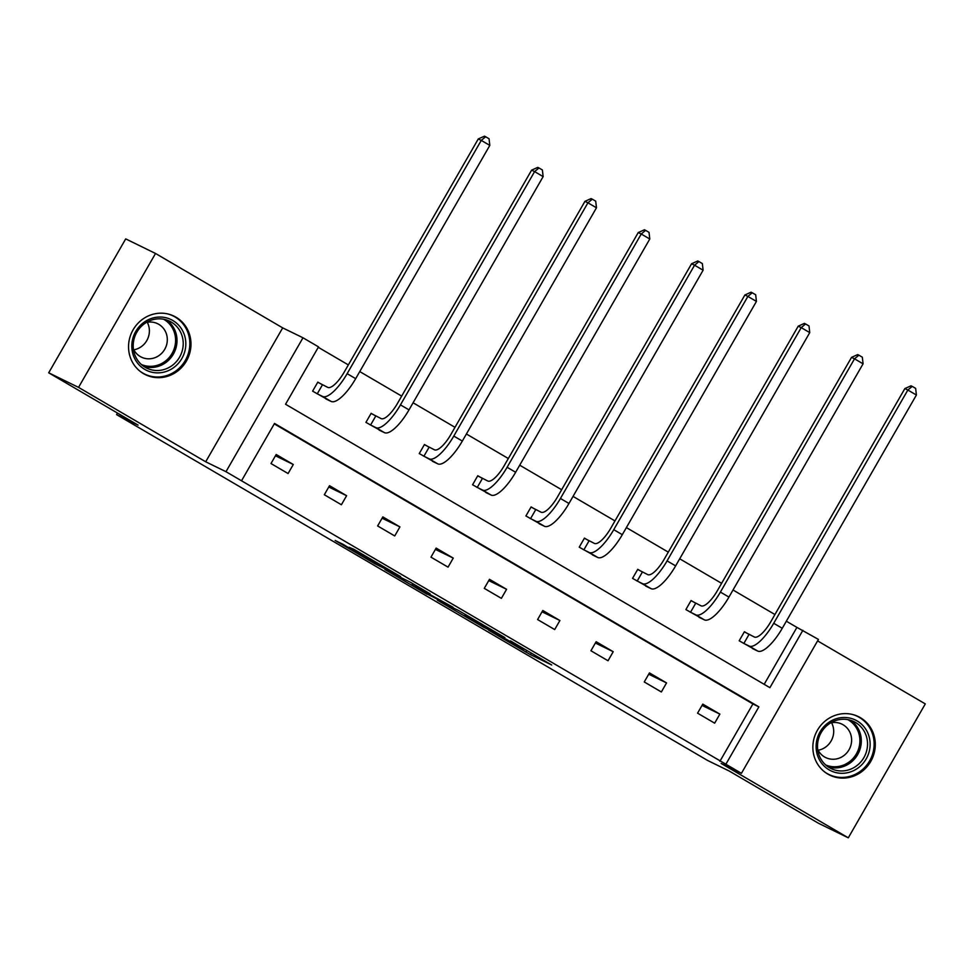 <?xml version="1.0" encoding="UTF-8"?>
<svg xmlns="http://www.w3.org/2000/svg" width="974" height="974" viewBox="0 0 974 974"><rect width="100%" height="100%" fill="white"/><g stroke="black" fill="none" stroke-linecap="round" stroke-linejoin="round"><path stroke-width="1.46" d="M488.717 630.251L530.416 654.625L551.698 664.999L510.498 640.892L524.268 649.268L499.601 635.572L512.738 643.704L488.717 630.251M176.002 317.195A32.568 30.876 -64 0 1 186.984 360.015A32.568 30.876 -64 0 1 145.479 374.698A32.568 30.876 -64 0 1 143.531 373.663A32.568 30.876 -64 0 1 132.537 330.843A32.568 30.876 -64 0 1 174.054 316.16A32.568 30.876 -64 0 1 176.002 317.195M860.31 717.631A32.568 30.876 -64 0 1 871.292 760.451A32.568 30.876 -64 0 1 829.787 775.134A32.568 30.876 -64 0 1 827.839 774.099A32.568 30.876 -64 0 1 816.845 731.279A32.568 30.876 -64 0 1 858.362 716.596A32.568 30.876 -64 0 1 860.31 717.631M155.536 253.471L78.541 387.384L205.697 461.786L282.691 327.873L155.536 253.471L125.707 238.898L48.7 372.811L138.089 425.114L116.6 414.632L707.599 760.463L729.076 770.958L818.464 823.261L848.293 837.823L925.3 703.91L817.588 640.88M48.7 372.811L78.541 387.384M343.408 544.503L335.153 540.473L374.734 563.642L400.558 576.547L354.049 549.373L349.094 547.278L392.583 572.176L367.551 559.271L343.408 544.503M764.176 684.332L796.915 627.39L818.44 639.407L741.433 773.319L721.137 763.421L848.293 837.823M741.433 773.319L725.886 764.225L758.868 706.856L274.522 423.434L241.528 480.791L225.98 471.696L302.987 337.783L318.535 346.878L285.552 404.247L769.898 687.668L802.88 630.312M241.528 480.791L725.886 764.225M205.697 461.786L225.98 471.696M437.314 600.142L483.615 627.232L504.897 637.605L458.401 610.43L437.314 600.142M426.916 594.177L384.937 569.534L410.748 582.44L430.082 593.823L423.507 590.962L453.02 607.228L427.038 593.945M117.501 413.073L116.6 414.632M374.978 415.557L371.143 413.317L365.932 422.363L383.208 432.042M481.631 477.966L477.784 475.714L472.585 484.772L489.861 494.439M588.272 540.375L584.437 538.123L579.226 547.169L596.502 556.848M694.912 602.772L691.077 600.532L685.879 609.578L703.155 619.257M796.915 627.39L786.335 621.205M774.939 614.533L733.02 590M721.612 583.329L679.694 558.796M668.286 552.124L626.367 527.591M614.971 520.92L573.053 496.399M561.645 489.715L519.726 465.195M508.318 458.523L466.4 433.99M454.992 427.318L413.086 402.786M401.678 396.114L359.759 371.581M348.351 364.909L318.291 347.316M748.239 633.977L744.404 631.736L739.193 640.782L756.469 650.462M641.598 571.568L637.751 569.327L632.552 578.373L649.828 588.053M534.945 509.171L531.11 506.918L525.911 515.964L543.188 525.643M428.304 446.762L424.457 444.509L419.258 453.567L436.535 463.247M321.651 384.353L317.816 382.112L312.617 391.158L329.894 400.838M282.691 327.873L302.987 337.783M719.908 761.303L752.902 703.946L274.266 423.86M752.902 703.946L758.868 706.856M276.19 454.493L293.284 464.501L288.085 473.547L270.991 463.539L276.19 454.493M329.516 485.697L346.61 495.693L341.399 504.751L324.318 494.743L329.516 485.697M382.843 516.902L399.924 526.897L394.726 535.943L377.632 525.948L382.843 516.902M436.157 548.106L453.251 558.102L448.052 567.148L430.958 557.152L436.157 548.106M489.484 579.311L506.577 589.307L501.379 598.353L484.285 588.357L489.484 579.311M542.81 610.503L559.904 620.511L554.693 629.557L537.599 619.561L542.81 610.503M596.125 641.708L613.218 651.716L608.019 660.762L590.926 650.754L596.125 641.708M649.451 672.912L666.545 682.92L661.346 691.966L644.252 681.958L649.451 672.912M702.778 704.117L719.871 714.112L714.66 723.171L697.567 713.163L702.778 704.117M719.871 714.112L702.035 705.407M666.545 682.92L648.708 674.203M613.218 651.716L595.382 643.01M559.904 620.511L542.068 611.806M506.577 589.307L488.741 580.601M453.251 558.102L435.415 549.397M399.924 526.897L382.1 518.192M346.61 495.693L328.774 486.988M293.284 464.501L275.447 455.783M477.029 623.336L498.846 634.208L477.832 622.216L464.549 615.787L477.029 623.336M412.452 585.24L435.488 598.206L412.452 585.24L413.232 583.889M744.319 631.858L754.363 637.008A20.88 6.623 -59.7 0 0 770.738 621.826L904.87 388.565L911.031 385.801L912.224 386.386L915.645 388.382L916.4 395.03L782.268 628.291A31.314 9.935 120.3 0 1 757.711 651.058L752.452 648.538M916.4 395.03L907.853 390.026L773.721 623.287A31.314 9.935 120.3 0 1 749.164 646.054L743.04 643.023M912.224 386.386L907.853 390.026L904.87 388.565M749.043 634.415L743.844 643.461M691.004 600.666L701.036 605.804A20.88 6.623 -59.7 0 0 717.412 590.621L851.544 357.361L857.704 354.597L858.898 355.181L862.319 357.178L863.074 363.826L728.942 597.086A31.314 9.935 120.3 0 1 704.385 619.854L699.125 617.333M863.074 363.826L854.527 358.822L720.395 592.082A31.314 9.935 120.3 0 1 695.838 614.862L689.714 611.818M858.898 355.181L854.527 358.822L851.544 357.361M695.728 603.21L690.517 612.256M637.678 569.461L647.722 574.611A20.88 6.623 -59.7 0 0 664.098 559.417L798.217 326.168L804.39 323.392L805.583 323.977L809.004 325.973L809.747 332.621L675.627 565.882A31.314 9.935 120.3 0 1 651.058 588.649L645.799 586.129M809.747 332.621L801.212 327.617L667.08 560.878A31.314 9.935 120.3 0 1 642.511 583.657L636.387 580.626M805.583 323.977L801.212 327.617L798.217 326.168M642.402 572.006L637.203 581.052M870.123 744.879A28.185 26.724 -64 0 1 842.486 773.307A28.185 26.724 -64 0 1 816.115 745.926A28.185 26.724 -64 0 1 843.752 717.485A28.185 26.724 -64 0 1 870.123 744.879M817.515 745.585A26.103 24.74 116 0 0 831.066 768.559A26.103 24.74 116 0 0 867.53 744.623A26.103 24.74 116 0 0 853.967 721.649A26.103 24.74 116 0 0 817.515 745.585M831.565 722.708A18.579 17.617 -64 0 1 833.695 731.754A18.579 17.617 -64 0 1 818.123 750.248M830.639 722.903A18.579 17.617 -64 0 1 841.962 724.157A18.579 17.617 -64 0 1 851.617 740.508A18.579 17.617 -64 0 1 825.66 757.553A18.579 17.617 -64 0 1 817.71 749.396M824.442 771.773A32.361 30.681 116 0 0 828.923 774.476A32.361 30.681 116 0 0 874.128 744.793A32.361 30.681 116 0 0 857.315 716.316A32.361 30.681 116 0 0 852.433 714.453M185.815 344.443A28.185 26.724 -64 0 1 158.178 372.872A28.185 26.724 -64 0 1 131.807 345.49A28.185 26.724 -64 0 1 159.444 317.049A28.185 26.724 -64 0 1 185.815 344.443M133.207 345.149A26.103 24.74 116 0 0 146.757 368.123A26.103 24.74 116 0 0 183.222 344.187A26.103 24.74 116 0 0 169.659 321.213A26.103 24.74 116 0 0 133.207 345.149M147.257 322.272A18.579 17.617 -64 0 1 149.387 331.318A18.579 17.617 -64 0 1 133.815 349.812M146.331 322.467A18.579 17.617 -64 0 1 157.654 323.721A18.579 17.617 -64 0 1 167.309 340.072A18.579 17.617 -64 0 1 141.352 357.117A18.579 17.617 -64 0 1 133.401 348.96M140.146 371.338A32.361 30.681 116 0 0 144.615 374.04A32.361 30.681 116 0 0 189.82 344.358A32.361 30.681 116 0 0 173.007 315.88A32.361 30.681 116 0 0 168.125 314.018M584.351 538.257L594.396 543.407A20.88 6.623 -59.7 0 0 610.771 528.225L744.903 294.964L751.064 292.188L752.257 292.772L755.678 294.769L756.433 301.416L622.301 534.677A31.314 9.935 120.3 0 1 597.744 557.457L592.484 554.924M756.433 301.416L747.886 296.413L613.754 529.673A31.314 9.935 120.3 0 1 589.197 552.453L583.073 549.421M752.257 292.772L747.886 296.413L744.903 294.964M589.075 540.801L583.876 549.86M531.037 507.052L541.069 512.202A20.88 6.623 -59.7 0 0 557.445 497.02L691.577 263.759L697.737 260.983L698.93 261.568L702.351 263.577L703.106 270.212L568.974 503.473A31.314 9.935 120.3 0 1 544.417 526.252L539.158 523.72M703.106 270.212L694.559 265.208L560.427 498.469A31.314 9.935 120.3 0 1 535.87 521.248L529.746 518.217M698.93 261.568L694.559 265.208L691.577 263.759M535.761 509.609L530.55 518.655M477.71 475.848L487.755 480.998A20.88 6.623 -59.7 0 0 504.13 465.816L638.25 232.555L644.423 229.791L645.616 230.363L649.025 232.372L649.78 239.007L515.648 472.268A31.314 9.935 120.3 0 1 491.091 495.048L485.831 492.515M649.78 239.007L641.233 234.016L507.113 467.276A31.314 9.935 120.3 0 1 482.544 490.044L476.42 487.012M645.616 230.363L641.233 234.016L638.25 232.555M482.434 478.404L477.236 487.45M424.384 444.643L434.428 449.793A20.88 6.623 -59.7 0 0 450.804 434.611L584.936 201.35L591.096 198.586L592.289 199.171L595.711 201.168L596.465 207.803L462.333 441.064A31.314 9.935 120.3 0 1 437.776 463.843L432.517 461.323M596.465 207.803L587.919 202.811L453.787 436.072A31.314 9.935 120.3 0 1 429.23 458.839L423.093 455.808M592.289 199.171L587.919 202.811L584.936 201.35M429.108 447.2L423.909 456.246M371.07 413.439L381.102 418.589A20.88 6.623 -59.7 0 0 397.477 403.406L531.609 170.146L537.77 167.382L538.963 167.966L542.384 169.963L543.139 176.611L409.007 409.871A31.314 9.935 120.3 0 1 384.45 432.639L379.19 430.118M543.139 176.611L534.592 171.607L400.46 404.867A31.314 9.935 120.3 0 1 375.903 427.635L369.779 424.603M538.963 167.966L534.592 171.607L531.609 170.146M375.794 415.995L370.583 425.041M317.743 382.246L327.788 387.384A20.88 6.623 -59.7 0 0 344.151 372.202L478.283 138.941L484.455 136.177L485.649 136.762L489.058 138.758L489.812 145.406L355.68 378.667A31.314 9.935 120.3 0 1 331.123 401.434L325.864 398.914M489.812 145.406L481.266 140.402L347.146 373.663A31.314 9.935 120.3 0 1 322.577 396.442L316.453 393.399M485.649 136.762L481.266 140.402L478.283 138.941M322.467 384.791L317.256 393.837M531.341 653.006L530.416 654.625M526.861 650.389L525.887 652.093M465.937 614.728L465.182 616.043M421.73 588.868L421.328 589.574M417.919 586.628L417.347 587.626M370.911 559.125L370.558 559.733M366.431 556.507L366.029 557.189M757.711 651.058L749.164 646.054M782.268 628.291L773.721 623.287M704.385 619.854L695.838 614.862M728.942 597.086L720.395 592.082M651.058 588.649L642.511 583.657M675.627 565.882L667.08 560.878M850.752 720.37A26.103 24.74 -64 0 1 861.308 741.591A26.103 24.74 -64 0 1 828.07 766.818M825.709 764.955A25.239 23.936 116 0 0 859.896 741.311A25.239 23.936 116 0 0 847.83 719.64M166.444 319.922A26.103 24.74 -64 0 1 177 341.156A26.103 24.74 -64 0 1 143.762 366.382M141.4 364.519A25.239 23.936 116 0 0 175.588 340.876A25.239 23.936 116 0 0 163.522 319.204M597.744 557.457L589.197 552.453M622.301 534.677L613.754 529.673M544.417 526.252L535.87 521.248M568.974 503.473L560.427 498.469M491.091 495.048L482.544 490.044M515.648 472.268L507.113 467.276M437.776 463.843L429.23 458.839M462.333 441.064L453.787 436.072M384.45 432.639L375.903 427.635M409.007 409.871L400.46 404.867M331.123 401.434L322.577 396.442M355.68 378.667L347.146 373.663M465.353 614.387L464.549 615.787M421.547 588.759L421.133 589.489M412.745 583.609L411.917 585.021M857.315 716.316L855.135 715.245M828.923 774.476L826.731 773.417M173.007 315.88L170.827 314.809M144.615 374.04L142.435 372.981"/></g></svg>

